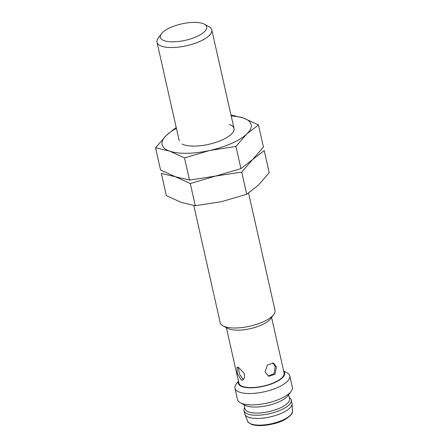 <?xml version="1.0" encoding="UTF-8"?>
<svg xmlns="http://www.w3.org/2000/svg" width="448" height="448" viewBox="0 0 448 448"><rect width="100%" height="100%" fill="white"/><g stroke="black" fill="none" stroke-linecap="round" stroke-linejoin="round"><path stroke-width="0.67" d="M193.794 205.492L220.203 322.683A28.09 9.934 -12.7 0 0 223.065 325.892A28.09 9.934 -12.7 0 0 224.857 326.665A28.09 9.934 -12.7 0 0 251.546 325.786A28.09 9.934 -12.7 0 0 273.801 314.457A28.09 9.934 -12.7 0 0 275.005 310.335L248.578 193.049M204.288 24.164L208.942 26.656A28.09 9.934 167.3 0 1 211.798 29.859A28.09 9.934 167.3 0 1 193.508 43.831A28.09 9.934 167.3 0 1 161.65 46.189A28.09 9.934 167.3 0 1 156.996 42.207A28.09 9.934 167.3 0 1 158.206 38.086L161.336 33.841A23.778 8.411 167.3 0 1 180.18 24.254A23.778 8.411 167.3 0 1 202.776 23.509A23.778 8.411 167.3 0 1 204.288 24.164A23.778 8.411 167.3 0 1 195.311 37.201A23.778 8.411 167.3 0 1 164.248 40.701A23.778 8.411 167.3 0 1 161.336 33.841M223.065 325.892L227.713 328.384A23.778 8.411 -12.7 0 0 229.23 329.039A23.778 8.411 -12.7 0 0 251.826 328.294A23.778 8.411 -12.7 0 0 270.665 318.702L273.801 314.457M276.416 366.985L275.033 374.298L268.794 376.286L265.042 372.058L267.389 365.081L273.42 363.026L276.416 366.985M226.363 327.656L238.879 383.202A23.173 8.198 -12.7 0 0 242.721 386.484A23.173 8.198 -12.7 0 0 269.002 384.535A23.173 8.198 -12.7 0 0 284.094 373.01L271.578 317.47M238.386 367.265L244.154 373.296L244.608 377.513L242.833 380.016L241.276 380.078L237.194 373.29L237.104 367.198L238.386 367.265M268.218 376.046L274.053 373.626L275.195 366.559L272.81 362.869M238.269 367.226L239.361 373.772L242.978 379.316L243.634 379.439M238.465 381.36A23.778 8.411 -12.7 0 0 242.228 386.702A23.778 8.411 -12.7 0 0 271.628 383.858A23.778 8.411 -12.7 0 0 283.679 371.168M238.403 381.08L236.18 384.093A28.09 9.934 -12.7 0 0 234.97 388.214A28.09 9.934 -12.7 0 0 239.624 392.19A28.09 9.934 -12.7 0 0 271.482 389.833A28.09 9.934 -12.7 0 0 289.772 375.861A28.09 9.934 -12.7 0 0 286.916 372.658L283.618 370.888M234.97 388.214L237.535 399.571A28.09 9.934 -12.7 0 0 240.391 402.78A28.09 9.934 -12.7 0 0 242.183 403.553A28.09 9.934 -12.7 0 0 268.873 402.674A28.09 9.934 -12.7 0 0 291.127 391.345A28.09 9.934 -12.7 0 0 292.337 387.223L289.772 375.861M240.391 402.78L245.045 405.272A23.778 8.411 -12.7 0 0 246.557 405.927A23.778 8.411 -12.7 0 0 269.153 405.182A23.778 8.411 -12.7 0 0 287.997 395.595L291.127 391.345M244.104 404.768L245 408.755A22.82 8.07 -12.7 0 0 248.78 411.986A22.82 8.07 -12.7 0 0 274.663 410.071A22.82 8.07 -12.7 0 0 289.526 398.72L288.63 394.733M244.726 407.534L244.53 407.887A24.226 8.568 -12.7 0 0 243.992 410.665A24.226 8.568 -12.7 0 0 248.002 414.098A24.226 8.568 -12.7 0 0 275.481 412.059A24.226 8.568 -12.7 0 0 291.256 400.014A24.226 8.568 -12.7 0 0 289.582 397.734L289.251 397.499M243.992 410.665L244.714 413.868A24.226 8.568 -12.7 0 0 244.871 414.366A24.226 8.568 -12.7 0 0 248.724 417.301A24.226 8.568 -12.7 0 0 275.52 415.481A24.226 8.568 -12.7 0 0 292.051 403.732A24.226 8.568 -12.7 0 0 291.978 403.217L291.256 400.014M240.951 168.622L235.95 146.446L246.809 133.946L258.451 124.897L263.446 147.073L252.588 159.572L264.225 150.528L269.226 172.704L258.362 185.203L246.725 194.253L241.73 172.077L252.588 159.572L240.951 168.622L215.617 176.075L241.73 172.077M246.725 194.253L221.39 201.706L195.283 205.705L181.199 202.384L166.337 195.608L161.336 173.432L175.42 176.753L190.282 183.529L215.617 176.075L189.504 180.074L175.42 176.753L160.558 169.982L155.562 147.801L169.646 151.127L184.509 157.898L189.504 180.074M195.283 205.705L190.282 183.529M229.37 124.471A28.09 9.934 167.3 0 1 232.809 132.569A28.09 9.934 167.3 0 1 210.554 143.898A28.09 9.934 167.3 0 1 183.865 144.777A28.09 9.934 167.3 0 1 182.078 144.004M258.451 124.897L243.589 118.121L231.493 115.091M176.21 127.456L166.421 135.302L155.562 147.801M184.509 157.898L209.838 150.444L235.95 146.446M231.218 116.032A45.646 16.145 167.3 0 1 243.589 118.121A45.646 16.145 167.3 0 1 246.809 133.946A45.646 16.145 167.3 0 1 209.838 150.444A45.646 16.145 167.3 0 1 169.646 151.127A45.646 16.145 167.3 0 1 166.421 135.302A45.646 16.145 167.3 0 1 176.417 128.386M251.238 423.998L252.392 424.48M292.438 411.186C293.608 414.333 284.424 421.725 272.871 423.948C264.13 425.953 257.113 426.143 251.832 424.514C248.853 423.007 247.481 421.921 247.716 421.26A22.966 8.12 -12.7 0 0 251.367 424.043A22.966 8.12 -12.7 0 0 276.769 422.318A22.966 8.12 -12.7 0 0 292.438 411.186L292.051 403.732M234.018 128.447L211.798 29.859M179.217 140.801L156.996 42.207M247.716 421.26L244.871 414.366"/></g></svg>
